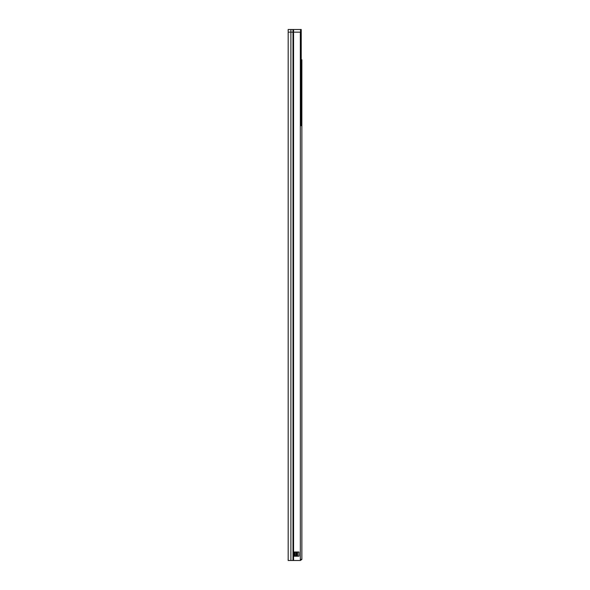 <?xml version="1.0" encoding="UTF-8"?>
<svg xmlns="http://www.w3.org/2000/svg" width="590" height="590" viewBox="0 0 590 590"><rect width="100%" height="100%" fill="white"/><g stroke="black" fill="none" stroke-linecap="round" stroke-linejoin="round"><path stroke-width="0.89" d="M290.892 560.5L290.892 32.155L296.357 32.155L288.178 32.155L288.178 560.5L300.34 560.5L300.34 32.155M293.791 552.004L298.968 552.004L299.078 556.149L293.643 556.149L293.791 552.004M297.626 552.004L297.626 556.252M293.643 552.107L294.336 552.107L294.336 556.149L294.971 556.252L294.867 552.107L296.674 552.107L296.674 556.149L295.929 556.149L295.929 552.004M294.867 552.107L294.336 552.004M300.531 29.5L301.232 29.5L301.232 125.714L300.73 125.714L300.531 29.5L293.562 29.5L293.562 560.5M300.73 125.714L300.34 125.714M300.531 32.155L296.357 32.155M290.892 32.155L290.892 29.5L288.178 29.5L288.178 32.155M290.892 29.5L293.562 29.5M288.178 45.268L288.178 49.84M301.232 59.767L301.874 59.767L301.874 559.438L300.34 559.438M300.34 560.404A2.176 2.176 0 0 0 301.571 559.438M300.34 147.913L300.34 150.671M300.34 157.043L300.34 554.128M293.001 29.5L293.001 560.5M294.336 556.252L293.643 556.149M296.674 552.004L299.078 552.107M299.078 556.149L296.674 556.252M295.929 556.252L294.867 556.149"/></g></svg>
